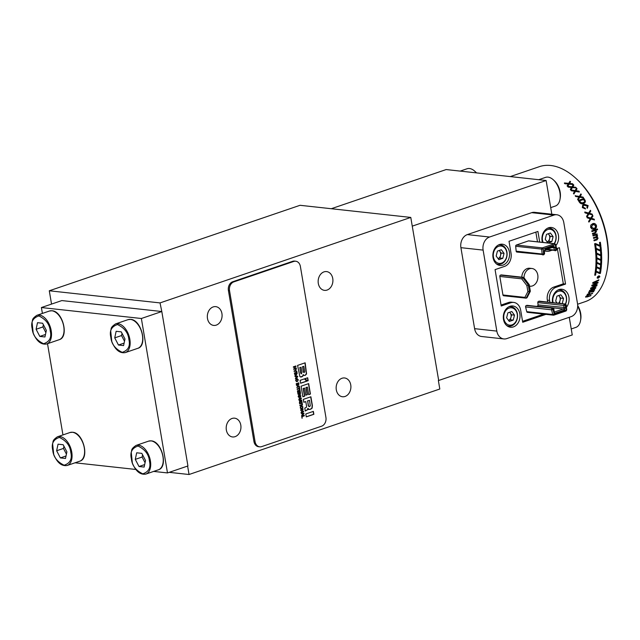 <?xml version="1.0" encoding="UTF-8"?>
<svg xmlns="http://www.w3.org/2000/svg" width="640" height="640" viewBox="0 0 640 640"><rect width="100%" height="100%" fill="white"/><g stroke="black" fill="none" stroke-linecap="round" stroke-linejoin="round"><path stroke-width="0.96" d="M499.232 250.464L501.152 253.048L499.912 258.008L498.096 258.624A4.456 3.472 96.3 0 0 500.536 255.528A4.456 3.472 96.3 0 0 499.808 251.24A4.456 3.472 96.3 0 0 499.088 250.512M558.36 303.248A4.456 3.472 96.3 0 0 560.04 300.576A4.456 3.472 96.3 0 0 559.32 296.288A4.456 3.472 96.3 0 0 558.6 295.56M547.152 241.896A4.456 3.472 96.3 0 0 549.592 238.8A4.456 3.472 96.3 0 0 548.872 234.512A4.456 3.472 96.3 0 0 548.152 233.792M509.68 312.24L511.6 314.824L510.36 319.784L508.544 320.4A4.456 3.472 96.3 0 0 510.984 317.304A4.456 3.472 96.3 0 0 510.256 313.016A4.456 3.472 96.3 0 0 509.536 312.288M553.144 247.144A1.072 0.832 -83.7 0 1 553.896 247.84L555.36 247.544L553.416 246.224L545.28 249L543.968 251.432L544.192 253.72L544.592 253.544L543.872 254.664A1.072 0.632 -108.8 0 0 544.192 253.72L543.648 253.912A1.072 0.632 71.2 0 1 543.328 254.848A1.072 0.632 71.2 0 1 543.152 254.864A1.072 0.832 -83.7 0 1 542.152 254.024L543.648 253.912L543.168 248.992L555.672 244.528L554.752 243.72L528.76 240.872A1.072 0.832 96.3 0 0 528.464 240.904L554.456 243.752A1.072 0.832 -83.7 0 1 554.752 243.72M515.68 246.256A1.072 0.832 96.3 0 1 516.336 245.04L542.328 247.888A1.072 0.632 71.2 0 1 543.168 248.992L541.672 249.104L542.152 254.024L516.16 251.176L515.68 246.256L541.672 249.104A1.072 0.832 -83.7 0 1 542.328 247.888L554.456 243.752A1.072 0.632 -108.8 0 1 555.296 244.856L556.448 249.544L556.816 249.216L556.12 250.488A1.072 0.632 -108.8 0 0 556.448 249.544L555.896 249.736A1.072 0.632 71.2 0 1 555.576 250.672A1.072 0.632 71.2 0 1 555.408 250.688A1.072 0.832 -83.7 0 1 554.432 250.024L555.896 249.736L555.36 247.544M538.472 301.384L565.008 304.04L538.472 301.384A1.072 0.832 96.3 0 0 537.816 302.6L563.808 305.448A1.072 0.832 -83.7 0 1 564.464 304.232A1.072 0.632 71.2 0 1 565.304 305.328L563.808 305.448L564.032 307.736A1.072 0.832 -83.7 0 1 563.376 308.952L554.688 311.92M566.008 304.88L565.848 305.144A1.072 0.632 -108.8 0 0 565.008 304.04A1.072 0.832 -83.7 0 1 565.296 304.008L539.304 301.16A1.072 0.832 96.3 0 0 539.016 301.192M566.488 309.8L554.2 314.2L553.048 309.504L551.584 309.8A1.072 0.832 -83.7 0 1 552.208 308.408A1.072 0.632 71.2 0 1 553.048 309.504L553.6 309.32A1.072 0.632 -108.8 0 0 552.76 308.216L526.224 305.56L552.76 308.216A1.072 0.832 -83.7 0 1 553.048 308.184L553.968 308.992L553.6 309.32L554.584 313.344L564.216 310.056A1.072 0.632 -108.8 0 0 563.376 308.952L537.384 306.104A1.072 0.832 96.3 0 0 538.04 304.888L537.816 302.6M558.744 295.512L560.664 298.096L559.424 303.056L558.736 303.288M548.296 233.736L550.216 236.32L548.976 241.28L547.16 241.904M516.16 251.176A1.072 0.832 96.3 0 0 516.872 252.056L543.872 254.664A1.072 0.632 -108.8 0 1 543.704 254.68M553.728 308.88L554.584 313.344M526.224 305.56A1.072 0.832 96.3 0 0 525.592 306.952L551.584 309.8L552.728 314.496L526.744 311.648L525.592 306.952M565.832 311.016A1.072 0.632 -108.8 0 0 566.008 311L553.88 315.136A1.072 0.632 71.2 0 0 554.2 314.2L552.728 314.496A1.072 0.832 -83.7 0 0 553.416 315.184L553.88 315.136A1.072 0.632 71.2 0 1 553.704 315.152A1.072 0.832 -83.7 0 1 553.416 315.184L527.424 312.344A1.072 0.832 96.3 0 1 526.744 311.648M502.8 258.32L504.04 253.36L501.352 249.744L497.416 251.088L496.176 256.048L498.864 259.664L502.8 258.32L499.912 258.008M501.152 253.048L504.04 253.36M561.624 303.608L559.424 303.056M562.312 303.376L563.552 298.416L560.856 294.792L556.928 296.136L555.68 301.096L557.192 303.12M560.664 298.096L563.552 298.416M551.864 241.6L553.104 236.64L550.408 233.016L546.48 234.36L545.232 239.32L547.928 242.936L551.864 241.6L548.976 241.28M550.216 236.32L553.104 236.64M513.248 320.096L514.488 315.136L511.8 311.52L507.864 312.856L506.624 317.824L509.312 321.44L513.248 320.096L510.36 319.784M511.6 314.824L514.488 315.136M530.056 290.824L529.976 291.6L530.056 290.824L529.976 291.6L527.88 291.568L524.888 297.384L502.944 294.976A1.072 0.832 96.3 0 0 503.648 295.76L526.152 298.16L527.08 297.64L530.312 291.36M524.888 297.384L526.152 298.16L529.432 291.784L528.272 284.92L522.672 277.568L500.456 275.136L523.216 277.384L521.752 278.848L526.864 285.552L529.04 284.808L529.976 291.6L526.696 297.976M527.336 305.432A1.072 0.832 96.3 0 0 526.768 305.368M506.784 252.424A8.728 6.8 -83.7 0 1 498 263.128A8.728 6.8 -83.7 0 1 495.536 248.56A8.728 6.8 -83.7 0 1 506.784 252.424M553.072 302.672A8.728 6.8 -83.7 0 1 557.944 291.44A8.728 6.8 -83.7 0 1 566.296 297.48A8.728 6.8 -83.7 0 1 565.376 304.024M543.128 242.448A8.728 6.8 -83.7 0 1 545.36 231.024A8.728 6.8 -83.7 0 1 554.392 232.016A8.728 6.8 -83.7 0 1 554.104 243.648M511.976 324.888A8.728 6.8 -83.7 0 1 504.064 314.248A8.728 6.8 -83.7 0 1 515.632 310.304A8.728 6.8 -83.7 0 1 511.976 324.888M122.024 333.32L121.544 335.56L124.512 341.248M142.568 454.808L142.096 457.048L145.064 462.744M43.384 324.704L42.904 326.944L45.872 332.64M63.936 446.192L63.456 448.44L66.424 454.128M595.576 225.712L595.384 227.664L594.032 228.424L595.176 227.712L595.576 225.712L593.872 224.288M584.712 201.208L584.416 202.12L581.824 202.984L580.152 201.776A71.632 42.2 -108.8 0 0 579.512 200.736L583.688 199.312A71.632 42.2 71.2 0 1 584.32 200.336L584.712 201.208L584.176 200.52A71.28 41.992 -108.8 0 0 583.552 199.496L579.584 200.848M524.008 277.792A8.912 6.944 -83.7 0 1 531.944 268.496A8.912 6.944 -83.7 0 1 537.784 275.024A8.912 6.944 -83.7 0 1 530 286.208A8.912 6.944 -83.7 0 1 529.488 286.128M500.456 275.136A1.072 0.832 96.3 0 0 499.816 276.448L521.752 278.848M523.928 278.104L523.488 277.352L501.288 274.92A1.072 0.832 96.3 0 0 501 274.952M498.272 245.064A9.8 7.632 -83.7 0 1 500.512 244.888A9.8 7.632 -83.7 0 1 506.936 252.08A9.8 7.632 -83.7 0 1 498.376 264.376A9.8 7.632 -83.7 0 1 496.232 263.72M557.784 290.112A9.8 7.632 -83.7 0 1 560.016 289.936A9.8 7.632 -83.7 0 1 566.448 297.128A9.8 7.632 -83.7 0 1 565.592 304.088M547.336 228.336A9.8 7.632 -83.7 0 1 549.568 228.16A9.8 7.632 -83.7 0 1 555.64 233.856A9.8 7.632 -83.7 0 1 554.432 243.688M508.72 306.84A9.8 7.632 -83.7 0 1 510.96 306.664A9.8 7.632 -83.7 0 1 517.552 315.528A9.8 7.632 -83.7 0 1 511.488 325.848A9.8 7.632 -83.7 0 1 508.824 326.152A9.8 7.632 -83.7 0 1 506.68 325.496M121.544 335.56L114.728 337.88L118.456 345.024L124.12 343.096M118.456 345.024L123.584 345.592L124.992 339.008L121.264 331.864L116.136 331.296L114.728 337.88M142.096 457.048L135.28 459.376L139.008 466.52L144.664 464.584M139.008 466.52L144.136 467.08L145.536 460.496L141.816 453.352L136.68 452.792L135.28 459.376M42.904 326.944L36.096 329.272L39.816 336.416L45.48 334.48M39.816 336.416L44.952 336.976L46.352 330.392L42.624 323.248L37.496 322.688L36.096 329.272M63.456 448.44L56.64 450.76L60.368 457.904L66.032 455.976M60.368 457.904L65.496 458.464L66.904 451.88L63.176 444.736L58.048 444.176L56.64 450.76M592.92 224.416L591.456 227.12L593.848 228.488M592.888 224.424L595.776 225.656M521.792 277.168A8.912 6.944 -83.7 0 1 529.72 268.248L531.944 268.496M516.336 245.04L528.464 240.904M502.944 294.976L499.816 276.448M536.584 306.384L537.384 306.104M587.28 296.664L591.024 295.392L586.584 296.864L588.176 295.44L585.696 297.232L586.512 295.824L588.176 295.44M585.68 296.536L587.008 297.024L590.712 295.76A71.632 42.2 71.2 0 0 591.024 295.392M588.904 294.504L592.648 293.224L588.208 294.696L589.728 293.16L587.136 294.8M587.144 294.8L587.272 294.344L588.664 294.896L592.36 293.632A71.632 42.2 71.2 0 0 592.648 293.224M588.728 292L593.88 291.424A71.632 42.2 71.2 0 1 593.672 291.752L588.528 292.336A71.28 41.992 -108.8 0 0 588.728 292L588.92 292.264A71.632 42.2 71.2 0 1 588.72 292.608M593.88 291.424L588.92 292.264M596.736 285.256L596.88 285.424A71.632 42.2 71.2 0 1 596.664 285.936L592.424 287.936M596.88 285.424L590.992 288.288A71.632 42.2 71.2 0 1 590.744 288.832L595.096 288.128L589.848 290.664A71.632 42.2 71.2 0 1 589.576 291.184L594.512 290.264A71.632 42.2 71.2 0 0 594.768 289.808L590.464 290.688L595.576 288.272A71.632 42.2 71.2 0 0 595.904 287.6L592.568 288.12M598.872 279.816L593.08 282.792A71.632 42.2 71.2 0 1 592.88 283.392L592.672 283.168A71.28 41.992 -108.8 0 0 592.864 282.568L598.872 279.816A71.632 42.2 71.2 0 1 598.696 280.384L593.752 282.816L598.096 282.232A71.632 42.2 71.2 0 1 597.84 282.976L593.736 285.064M592.88 283.392L597.32 282.792L592.168 285.432A71.632 42.2 71.2 0 1 591.944 286.016L596.968 285.216A71.632 42.2 71.2 0 0 597.184 284.696L593.92 285.28M598.096 282.232L594.696 282.664M598.92 276.848L599.472 275.984L598.544 276.872L597.936 276.6L597.528 277.08L598.248 277.24L597.544 278.232L599.696 276.984A71.632 42.2 71.2 0 0 599.816 276.472L598.92 276.848M599.328 272.576L596.208 271.208L595.544 271.432A71.632 42.2 71.2 0 1 594.936 275.304L595.576 275.08A71.632 42.2 71.2 0 0 596.088 271.936L599.768 273.584L600.4 273.368A71.632 42.2 71.2 0 0 600.96 269.888L600.32 270.104A71.632 42.2 71.2 0 1 599.896 272.864L599.672 272.688A71.28 41.992 -108.8 0 0 600.096 269.936L600.96 269.888M599.912 268.336L596.656 266.872L595.992 267.096A71.632 42.2 71.2 0 1 595.592 271.112L596.224 270.896A71.632 42.2 71.2 0 0 596.568 267.624L600.416 269.392L601.048 269.176A71.632 42.2 71.2 0 0 601.416 265.56L600.784 265.784A71.632 42.2 71.2 0 1 600.504 268.648L600.28 268.488A71.28 41.992 -108.8 0 0 600.552 265.632L601.416 265.56M600.888 264.272L596.872 262.392L596.208 262.616A71.632 42.2 71.2 0 1 596.016 266.768L596.656 266.552A71.632 42.2 71.2 0 0 596.824 263.168L600.84 265.048L601.472 264.824A71.632 42.2 71.2 0 0 601.656 261.096L601.016 261.312A71.632 42.2 71.2 0 1 600.888 264.272L600.656 264.136A71.28 41.992 -108.8 0 0 600.792 261.192L601.656 261.096M601.048 259.76L596.872 257.792L596.208 258.024A71.632 42.2 71.2 0 1 596.216 262.28L596.856 262.064A71.632 42.2 71.2 0 0 596.856 258.592L601.032 260.552L601.672 260.336A71.632 42.2 71.2 0 0 601.664 256.504L601.024 256.728A71.632 42.2 71.2 0 1 601.048 259.76L600.816 259.648A71.28 41.992 -108.8 0 0 600.8 256.624L601.664 256.504M600.304 254.776L596.632 253.104L595.968 253.328A71.632 42.2 71.2 0 1 596.192 257.68L596.832 257.456A71.632 42.2 71.2 0 0 596.664 253.912L601.008 255.952L601.64 255.736A71.632 42.2 71.2 0 0 601.448 251.824L600.808 252.04A71.632 42.2 71.2 0 1 600.976 255.136L600.304 254.776M599.984 250.056L596.176 248.336L595.512 248.56A71.632 42.2 71.2 0 1 595.944 252.976L596.584 252.76A71.632 42.2 71.2 0 0 596.24 249.16L600.752 251.248L601.392 251.032A71.632 42.2 71.2 0 0 601 247.056L600.368 247.272A71.632 42.2 71.2 0 1 600.68 250.424L599.984 250.056M599.432 245.264L595.488 243.52L594.824 243.744A71.632 42.2 71.2 0 1 595.464 248.208L596.104 247.992A71.632 42.2 71.2 0 0 595.592 244.344L600.272 246.472L600.904 246.256A71.632 42.2 71.2 0 0 600.336 242.24L599.696 242.464A71.632 42.2 71.2 0 1 600.16 245.64L599.432 245.264M597.056 233.864L593.096 235.216A71.632 42.2 71.2 0 1 593.264 235.936L593.048 235.944A71.28 41.992 -108.8 0 0 592.88 235.232L597.056 233.864A71.632 42.2 71.2 0 1 597.208 234.496L596.648 234.688L597.568 235.712L597.144 237.104L598.088 238.144L597.008 239.864L594.08 240.776A71.28 41.992 -108.8 0 0 593.944 240.056L596.44 239.208L597.272 238.168L596.656 239.216L594.16 240.064A71.632 42.2 71.2 0 1 594.304 240.784M593.264 235.936L595.872 235.08M595.32 235.232L596.968 235.76L596.232 236.768L593.656 237.64A71.632 42.2 71.2 0 1 593.808 238.36L596.472 237.464M596.112 237.576L597.488 238.176M594.304 230.808L595.896 231.408L595.152 232.568L592.648 233.424A71.632 42.2 71.2 0 1 592.824 234.144L595.328 233.288L596.504 231.376L595.648 230.352L597.592 229.688A71.632 42.2 -108.8 0 0 597.392 228.976L591.944 230.832A71.632 42.2 71.2 0 1 592.144 231.544L594.544 230.728M594.432 229.104C596.04 228.608 596.704 227.384 596.416 225.44C595.512 223.656 594.264 223.08 592.656 223.712L591.024 225.04L590.816 227.336L592.272 229.072L593.712 229.28M590.616 218.208L592.624 215.296L590.8 218.112L587.104 216.976A71.632 42.2 71.2 0 1 587.424 217.76L590.424 218.68L588.776 221.192A71.632 42.2 71.2 0 1 589.072 221.992L591.112 218.896L594.456 219.96L590.92 218.992M592.624 215.296A71.632 42.2 71.2 0 1 592.952 216.072L591.496 218.312L594.16 219.16A71.632 42.2 71.2 0 1 594.456 219.96M588.496 213.2L590.416 210.312L588.672 213.08L584.888 212.008A71.632 42.2 71.2 0 1 585.24 212.768L588.312 213.648L586.736 216.112A71.632 42.2 71.2 0 1 587.064 216.896L589.016 213.848L592.448 214.864L588.832 213.968M590.416 210.312A71.632 42.2 71.2 0 1 590.768 211.08L589.384 213.272L592.112 214.088A71.632 42.2 71.2 0 1 592.448 214.864M587.36 208.272L588.128 205.584L584.096 204.176L582.736 204.992L582.504 207.432L585.448 208.936L585.256 208.232L583.136 207.192L583.296 205.464L584.448 204.808L587.48 205.776L587.36 208.272L586.896 207.672L587.32 205.928L583.632 205.256M584.968 200.136A71.632 42.2 -108.8 0 0 583.952 198.488L578.504 200.352A71.632 42.2 71.2 0 1 579.56 202.072C580.744 203.608 582.104 204.048 583.648 203.4L585.048 202.552L585.424 201.112L584.968 200.136M575.336 195.608A71.632 42.2 71.2 0 1 575.792 196.256L579.08 196.904L577.592 199.344L578.952 197.104L575.664 196.472A71.28 41.992 -108.8 0 0 575.208 195.824L579.392 196.392L580.648 194.296M577.736 199.144A71.632 42.2 71.2 0 1 578.168 199.824L579.832 197.056L583.528 197.816L579.696 197.256M580.888 193.896A71.632 42.2 71.2 0 1 581.344 194.544L580.152 196.528L583.088 197.136A71.632 42.2 71.2 0 1 583.528 197.816M579.36 191.8A71.632 42.2 71.2 0 0 578.896 191.176L575.888 190.68L577.024 188.808A71.632 42.2 71.2 0 0 576.536 188.216L575.112 190.568L570.976 189.944A71.632 42.2 71.2 0 1 571.464 190.536L574.824 191.048L573.544 193.176A71.632 42.2 71.2 0 1 574.016 193.8L575.592 191.176L579.248 192.024L575.48 191.4L573.896 194.024A71.28 41.992 -108.8 0 0 573.432 193.4L573.544 193.176M576.272 187.888A71.632 42.2 71.2 0 0 575.776 187.312L572.736 186.896L573.832 185.104A71.632 42.2 71.2 0 0 573.328 184.56L571.952 186.808L567.768 186.304A71.632 42.2 71.2 0 1 568.272 186.848L571.672 187.264L570.432 189.296A71.632 42.2 71.2 0 1 570.92 189.88L572.448 187.368L576.272 187.888L572.352 187.616L570.824 190.12A71.28 41.992 -108.8 0 0 570.336 189.536L570.432 189.296M573.048 184.264A71.632 42.2 71.2 0 0 572.544 183.728L569.472 183.408L570.536 181.712A71.632 42.2 71.2 0 0 570.016 181.216L568.68 183.336L564.448 182.968A71.632 42.2 71.2 0 1 564.968 183.464L568.4 183.776L567.2 185.704A71.632 42.2 71.2 0 1 567.712 186.24L569.192 183.856L572.968 184.528L569.112 184.12L567.624 186.504A71.28 41.992 -108.8 0 0 567.12 185.968L567.2 185.704M577.592 304.24L585.352 301.6A71.28 41.992 -108.8 0 0 607.072 270.424L607.32 269.056A69.496 40.944 -108.8 0 0 576.624 179.016L575.592 178.08A71.28 41.992 -108.8 0 0 550.744 165.496A71.28 41.992 -108.8 0 0 539.352 166.672L510.28 176.584M300.264 401.328L300.096 400.344L301.272 400.456L300.264 401.328L299.88 400.32L301.272 400.456M300.168 393.464L300.032 395.064L299.376 393.736L300.168 393.464L299.376 393.736M300.032 395.064L299.152 393.712M296.24 377.512L296.072 376.536L297.248 376.648L296.24 377.512L295.848 376.512L297.248 376.656M309.464 406.616L308.48 405.808L307.664 400.968L309.504 400.344L310.304 405.976L308.992 406.64M296.04 374.728L294.856 373.424L296.672 372.8L296.04 374.728L295.456 374.784M301.512 408.392C300.176 408.16 300.064 407.512 301.184 406.448L301.408 406.472C302.752 406.696 302.856 407.344 301.736 408.416C300.4 408.184 300.288 407.536 301.408 406.472L301.768 406.4M301.736 408.416L301.16 408.456M302.48 414.44L302.32 413.464L303.496 413.592L302.48 414.44L302.096 413.44L303.488 413.576M304.248 372.6L303.52 371.944L302.64 366.76L303.824 366.36L304.704 371.536L303.888 372.608M301.512 373.816L300.776 372.944L299.888 367.704L301.072 367.296L301.96 372.544L301.2 373.808M556.008 287.328L553.792 287.08A10.688 8.328 96.3 0 0 547.352 300.168L549.576 300.408A10.688 8.328 -83.7 0 1 556.008 287.328L565.552 284.072L563.328 283.832L557.336 248.4M553.792 287.08L563.328 283.832M544.368 250.984A10.688 8.328 96.3 0 0 544.728 251.04L546.952 251.28A10.688 8.328 -83.7 0 1 544.48 250.496M537.488 241.832L535.848 232.128M501.064 305.056L508.544 302.512L510.768 302.752A10.688 8.328 -83.7 0 1 513.672 302.416A10.688 8.328 -83.7 0 1 520.688 310.264L522.72 322.272L545.912 314.368M513.672 302.416L511.448 302.176A10.688 8.328 96.3 0 0 508.544 302.512M522.56 321.328L543.688 314.12M547.68 302.08L547.352 300.168M571.232 328.96L575.888 327.376A15.144 8.92 -108.8 0 0 580.504 320.752L580.744 319.384A13.368 7.872 -108.8 0 0 577.68 305.528M550.712 207.624L555.36 206.04A15.144 8.92 -108.8 0 0 559.976 199.416L560.224 198.048A13.368 7.872 -108.8 0 0 554.32 180.728L553.288 179.792A15.144 8.92 -108.8 0 0 548.008 177.12A15.144 8.92 -108.8 0 0 545.592 177.368L538.744 179.704M476.56 172.888A13.368 7.872 -108.8 0 0 475.784 172.128L474.752 171.192A15.144 8.92 -108.8 0 0 467.048 168.768L460.208 171.096M587.272 294.344L589.728 293.16M590.744 288.832L590.544 288.584A71.28 41.992 -108.8 0 0 590.792 288.04L590.992 288.288M590.792 288.04L596.68 285.184M592.368 287.864L595.904 287.6M591.36 290.192L594.768 289.808M589.576 291.184L589.384 290.92A71.28 41.992 -108.8 0 0 589.656 290.408L594.2 288.208M593.712 285.04L597.184 284.696M591.944 286.016L591.736 285.776A71.28 41.992 -108.8 0 0 591.952 285.2L596.64 283.144M597.528 277.08L597.72 276.408L598.328 276.672L598.936 276.024M598.72 275.832L599.472 275.984M598.696 276.648L599.816 276.472M598.432 278.144L598.192 277.248M597.544 278.232L597.088 277.768L598.032 277.04M596.208 271.208L599.104 272.4M594.936 275.304L594.712 275.12A71.28 41.992 -108.8 0 0 595.32 271.264L595.984 271.04M596.656 266.872L599.688 268.176M595.592 271.112L595.36 270.952A71.28 41.992 -108.8 0 0 595.768 266.952L596.432 266.728M596.872 262.392L600.736 264.176M596.016 266.768L595.792 266.624A71.28 41.992 -108.8 0 0 595.984 262.496L596.648 262.272M596.872 257.792L596.208 258.024M598.48 258.536L600.816 259.648M597.808 259.056L596.632 258.488M596.216 262.28L595.992 262.16A71.28 41.992 -108.8 0 0 595.976 257.92M596.632 253.104L595.968 253.328M600.808 252.04L601.448 251.824M600.744 255A71.28 41.992 -108.8 0 0 600.584 251.96M601.008 255.952L596.432 253.832M596.192 257.68L595.968 257.584A71.28 41.992 -108.8 0 0 595.744 253.256M596.176 248.336L595.512 248.56M600.368 247.272L601 247.056M600.448 250.288A71.28 41.992 -108.8 0 0 600.136 247.224M600.752 251.248L596.016 249.104M595.944 252.976L595.712 252.904A71.28 41.992 -108.8 0 0 595.288 248.512M595.488 243.52L594.824 243.744M599.696 242.464L600.336 242.24M599.928 245.504A71.28 41.992 -108.8 0 0 599.48 242.432M600.272 246.472L595.376 244.312M595.464 248.208L595.24 248.16A71.28 41.992 -108.8 0 0 594.608 243.72M593.808 238.36L593.592 238.36A71.28 41.992 -108.8 0 0 593.44 237.648L596.008 236.768L596.752 235.768L596.4 235.208M592.144 231.544L591.936 231.576A71.28 41.992 -108.8 0 0 591.736 230.864L597.392 228.976M592.824 234.144L592.616 234.16A71.28 41.992 -108.8 0 0 592.432 233.448L594.944 232.592L595.688 231.44L594.96 230.72M594.224 229.144L592.064 229.112L590.616 227.392L590.824 225.104L592.656 223.712M588.776 221.192L590.24 218.776L587.24 217.864A71.28 41.992 -108.8 0 0 586.92 217.088L587.104 216.976M589.072 221.992L588.88 222.072A71.28 41.992 -108.8 0 0 588.584 221.28M586.736 216.112L588.136 213.768L585.064 212.896A71.28 41.992 -108.8 0 0 584.712 212.136L584.888 212.008M587.064 216.896L586.88 217A71.28 41.992 -108.8 0 0 586.552 216.224M585.448 208.936L582.344 207.584L582.736 204.984M585.048 202.552L583.496 203.568C581.952 204.216 580.592 203.776 579.416 202.248A71.28 41.992 -108.8 0 0 578.36 200.536L578.504 200.352M579.256 196.592L580.76 194.104M578.168 199.824L578.032 200.016A71.28 41.992 -108.8 0 0 577.592 199.344M574.712 191.28L571.36 190.768A71.28 41.992 -108.8 0 0 570.872 190.184L570.976 189.944M577.024 188.808L575.776 190.912M571.576 187.52L568.184 187.104A71.28 41.992 -108.8 0 0 567.68 186.56L567.768 186.304M573.832 185.104L572.64 187.144M568.32 184.048L564.896 183.736A71.28 41.992 -108.8 0 0 564.376 183.24L564.448 182.968M570.536 181.712L569.392 183.68M607.072 270.424A71.28 41.992 -108.8 0 0 575.592 178.08M299.808 395.04L299.312 394.624L299.808 395.04M309.24 406.592L308.264 405.784L307.664 400.968M307.44 400.944L309.504 400.344M295.816 374.704L294.728 373.944L294.856 373.424M294.64 373.4L296.672 372.8M301.184 406.448L301.664 406.384M304.032 372.576L303.296 371.92L302.64 366.76M302.424 366.736L303.824 366.36M301.288 373.792L300.552 372.92L299.888 367.704M299.672 367.68L301.072 367.296M551.64 250.344L549.856 250.952A10.688 8.328 -83.7 0 1 546.952 251.28M539.712 242.072L537.912 231.432L509.016 241.28L511.048 253.288A10.688 8.328 -83.7 0 1 504.616 266.376L495.072 269.624L501.224 306L510.768 302.752M549.896 302.32L549.576 300.408M565.552 284.072L559.4 247.696L556.672 248.624M493.04 257.616A10.688 8.328 96.3 0 0 500.056 265.456A10.688 8.328 96.3 0 0 509.496 255.736A10.688 8.328 96.3 0 0 502.384 244.2A10.688 8.328 96.3 0 0 493.04 257.616M566.464 307.224A10.688 8.328 96.3 0 0 568.696 296.088A10.688 8.328 96.3 0 0 561.896 289.248A10.688 8.328 96.3 0 0 552.544 302.608M555.92 245.568A10.688 8.328 96.3 0 0 558.264 234.392A10.688 8.328 96.3 0 0 551.448 227.472A10.688 8.328 96.3 0 0 542.104 240.888A10.688 8.328 96.3 0 0 542.448 242.376M503.488 319.392A10.688 8.328 96.3 0 0 510.504 327.232A10.688 8.328 96.3 0 0 519.944 317.504A10.688 8.328 96.3 0 0 512.832 305.976A10.688 8.328 96.3 0 0 503.488 319.392M580.504 320.752A15.144 8.92 -108.8 0 0 580.44 314.072A15.144 8.92 -108.8 0 0 577.68 306.16M559.976 199.416A15.144 8.92 -108.8 0 0 559.92 192.736A15.144 8.92 -108.8 0 0 553.288 179.792M476.352 172.864A15.144 8.92 -108.8 0 0 474.752 171.192M308.464 383.68L310.216 394.024L308.664 394.552M304.624 388.08L305.824 395.2L307.392 394.664L306.192 387.544L307.408 387.136L308.68 394.648L310.432 394.048L308.672 383.608L301.088 386.192L302.888 396.8L304.704 396.176L303.408 388.496L304.624 388.08L303.184 388.472L304.488 396.152L302.872 396.704M307.408 387.136L305.968 387.52L307.176 394.64L305.808 395.104M300.584 383.176L306.656 381.112L304.456 378.864M304.032 415.344L304.112 415.808L301.96 416.544L302.056 418.232M302.976 409.096L301.664 411.728L303.184 409.032L300.648 409.896L300.736 410.424L302.608 409.808L301.08 412.488L303.624 411.624L303.536 411.088L301.44 411.696M302.6 409.792L300.72 410.336M303.328 411.16L303.4 411.6L301.064 412.392M302.2 404.472L302.272 404.936L299.944 405.736M299.736 400.312L299.008 400.24L299.736 400.312L299.432 402.72L301.76 400.616L301.664 400.024L298.912 399.664L301.44 400L301.544 400.592L299.4 402.52M299.04 393.848L298.352 396.352L299.448 395.288L300.184 395.6L300.44 392.776L297.896 393.648L297.992 394.208L299.04 393.848L297.976 394.112M300.232 392.848L299.968 395.576L299.232 395.264L298.136 396.328M299.256 387.064L299.496 389.624M299.344 388.696L299.896 389.584L299.456 387L299.248 388.136L297.088 388.872L297.184 389.432L299.344 388.696L297.168 389.344M298.544 382.888L298.624 383.36L296.288 384.152M295.704 376.496L294.984 376.424L295.704 376.496L295.92 377.776L295.4 378.904L297.736 376.808L297.632 376.208L294.888 375.848L297.408 376.184L297.512 376.784L295.368 378.704M296.208 369.08L295.28 370.712L296.656 371.712M295.144 371.136L296.888 371.808L296.784 371.176L295.504 370.736L296.392 368.848L295.048 370.576L294.056 370.912L294.144 371.472L295.144 371.136L294.128 371.384M303.8 402.184L305.784 401.608L306.56 406.208L306.488 407.232L304.792 408.08L305.288 411.008L307.752 409.664L308 408.392L309.136 409.552M307.776 408.368L307.528 409.64L305.272 410.912M310.688 396.848L312.168 405.576L311.936 408.072L310.4 409.208L308.648 409.464M295.696 366.04L295.776 366.504L294.768 366.848L295.232 368.328L294.984 366.872L296 366.528L295.904 365.968L293.36 366.832L293.456 367.392L294.6 367L294.848 368.456L293.704 368.848L293.8 369.408L296.336 368.544L296.24 367.984L295.232 368.328M294.6 367L293.44 367.296M296.04 368.056L296.112 368.52L293.784 369.312M296.736 372.192L296.944 373.424L295.424 375.352M296.472 378.576L298.064 379.656L297.424 381.312M296.792 381.056L295.984 380.464L296.792 379.168L297.92 379.808L297.648 381.336L298.288 379.68L296.696 378.608L295.624 380.592L296.88 381.6L296.792 381.056L296.408 381.616M297.152 379.096L295.768 380.44L296.568 381.032M298.752 384.112L297.44 386.744L298.96 384.048L296.416 384.912L296.512 385.44L298.376 384.808L296.856 387.504L299.4 386.64L299.304 386.104L297.44 386.744M298.376 384.808L296.496 385.352M299.104 386.176L299.176 386.616L296.84 387.408M299.752 390.024L299.952 392.296M298.64 391L298.912 392.608L299.008 390.872L299.672 390.648L299.968 392.392L300.352 392.256L299.96 389.96L297.416 390.824L297.816 393.16L297.896 391.256L298.64 391L297.68 391.232L297.8 393.064M299.672 390.648L298.784 390.848L298.896 392.52M300.76 395.984L299.44 398.608L300.968 395.912L298.424 396.776L298.52 397.312L300.384 396.672L298.864 399.368L301.408 398.504L301.312 397.968L299.224 398.576M300.384 396.672L298.504 397.216M301.112 398.04L301.184 398.48L298.848 399.28M301.696 401.512L301.936 404.064M301.784 403.144L302.336 404.032L301.904 401.44L301.688 402.584L299.536 403.32L299.624 403.88L301.784 403.144L299.608 403.784M301.096 405.888C302.976 406.32 303.152 407.344 301.608 408.952L301.168 409.024M301.136 412.784L303.656 413.12L303.76 413.712L301.616 415.64M301.952 413.432L301.232 413.352L301.952 413.432L302.168 414.704L301.648 415.832L303.984 413.736L303.88 413.144L301.136 412.776L301.232 413.36M303.2 374.56L303.824 375.424L305.176 375.376L306.576 373.992L305.152 362.816L297.576 365.4L299.88 376.664L301.656 376.944L302.88 376.096L303.2 374.56L302.656 376.072L300.584 377.064M304.944 362.888L306.36 373.968L304.952 375.352L303.6 375.4M307.472 377.832L307.952 380.664L307.28 380.896M313.16 411.448L313.64 414.28L306.272 416.792M460.912 247.672L483.12 250.104A10.688 8.328 -83.7 0 1 489.56 237.024L467.344 234.592L531.672 212.664A10.688 8.328 -83.7 0 1 534.576 212.328L556.792 214.76A10.688 8.328 -83.7 0 1 563.8 222.6L577.504 303.592A10.688 8.328 -83.7 0 1 571.064 316.68L506.744 338.608A10.688 8.328 -83.7 0 1 503.832 338.936A10.688 8.328 -83.7 0 1 496.824 331.096L474.608 328.664L460.912 247.672A10.688 8.328 -83.7 0 1 467.344 234.592M483.12 250.104L496.824 331.096M531.672 212.664L553.888 215.096A10.688 8.328 -83.7 0 1 556.792 214.76M553.888 215.096L489.56 237.024M300.6 383.272L306.88 381.136L304.608 378.816L300.104 380.352L300.6 383.272M301.704 416.136L302.072 418.328L302.184 416.568L304.336 415.832L304.24 415.272L301.704 416.136M299.864 405.264L299.96 405.824L302.496 404.96L302.4 404.4L299.864 405.264M298.912 399.664L299.016 400.24M299.456 395.288L299.968 395.576M296.216 383.688L296.304 384.248L298.848 383.384L298.752 382.824L296.216 383.688M294.888 375.848L294.984 376.424M308.872 409.488L310.624 409.232L312.16 408.096L312.392 405.6L310.896 396.776L303.32 399.36L303.816 402.28L305.784 401.608M295.528 375.368L296.136 375.288L297.168 373.448L296.944 372.12L294.4 372.984L294.624 374.312L295.912 375.264M297.256 378.536L296.696 378.608M296.568 379.136L297.04 379.08M301.272 409.04L301.832 408.976C303.376 407.368 303.2 406.344 301.312 405.912C299.776 407.512 299.944 408.536 301.832 408.976L301.608 408.952M301.872 405.84L301.312 405.912M307.68 377.768L305.08 378.648L307.352 380.968L308.176 380.688L307.68 377.768M305.792 413.96L306.288 416.888L313.864 414.304L313.368 411.376L305.792 413.96M503.832 338.936L481.624 336.504A10.688 8.328 -83.7 0 1 474.608 328.664M153.672 471.416L167.488 472.928L141.368 318.496L41.4 307.544L42.4 313.432M47.512 343.688L62.944 434.92M75.032 462.8L135.8 469.456M551.824 214.216L546.12 180.512L446.16 169.56L331.296 208.72M438.688 380.48L412.232 226L438.688 380.48L572.248 334.944L569.256 317.296M292.664 261.32L293.768 261.44A7.128 5.552 -83.7 0 1 295.712 261.224A7.128 5.552 -83.7 0 1 300.384 266.448L325.928 417.456A7.128 5.552 -83.7 0 1 321.632 426.176L261.672 446.616A7.128 5.552 -83.7 0 1 259.736 446.84A7.128 5.552 -83.7 0 1 255.056 441.608L253.944 441.488L228.408 290.488A7.128 5.552 -83.7 0 1 232.696 281.76L292.664 261.32A7.128 5.552 -83.7 0 1 294.6 261.096L295.712 261.224M293.768 261.44L233.808 281.888L232.696 281.76M228.408 290.488L229.52 290.608A7.128 5.552 -83.7 0 1 233.808 281.888M229.52 290.608L255.056 441.608M160.024 302.912L49.288 290.776L300.048 205.296L410.784 217.424L160.024 302.912L161.808 311.528L141.368 318.496M167.488 472.928L187.928 465.96L161.808 311.528M412.568 226.04L546.12 180.512M161.472 311.488L61.848 300.576L41.4 307.544M259.736 446.84L258.624 446.72A7.128 5.552 -83.7 0 1 253.944 441.488M235.112 436.656A9.448 7.36 -83.7 0 1 232.544 436.952A9.448 7.36 -83.7 0 1 226.264 426.76A9.448 7.36 -83.7 0 1 234.6 418.176A9.448 7.36 -83.7 0 1 240.952 426.72A9.448 7.36 -83.7 0 1 235.112 436.656M345.064 396.456A9.448 7.36 -83.7 0 1 342.496 396.744A9.448 7.36 -83.7 0 1 336.216 386.56A9.448 7.36 -83.7 0 1 344.552 377.968A9.448 7.36 -83.7 0 1 350.904 386.512A9.448 7.36 -83.7 0 1 345.064 396.456M216.248 325.12A9.448 7.36 -83.7 0 1 213.68 325.416A9.448 7.36 -83.7 0 1 207.392 315.224A9.448 7.36 -83.7 0 1 215.736 306.64A9.448 7.36 -83.7 0 1 222.088 315.184A9.448 7.36 -83.7 0 1 216.248 325.12M327.072 290.064A9.448 7.36 -83.7 0 1 324.504 290.36A9.448 7.36 -83.7 0 1 318.216 280.168A9.448 7.36 -83.7 0 1 326.56 271.584A9.448 7.36 -83.7 0 1 332.912 280.128A9.448 7.36 -83.7 0 1 327.072 290.064M187.616 466.064L189.048 474.504L169.232 472.336M189.048 474.504L439.808 389.016L438.352 380.44M49.288 290.776L51.536 304.088M412.232 226L410.784 217.424M555.952 250.504A1.072 0.632 -108.8 0 0 556.12 250.488L545.68 249.688M543.968 251.432L544.368 251.256L544.592 253.544M551.784 247.608L553.896 247.84L554.432 250.024L547.056 249.224M564.216 310.056L565.528 307.624L538.04 304.888M565.528 307.624L565.304 305.328L565.848 305.144L566.328 310.064A1.072 0.632 -108.8 0 1 566.008 311L566.728 309.888L566.248 304.968L565.296 304.008M545.28 249A1.072 0.632 71.2 0 1 544.96 249.936L544.368 251.256M552.928 247.184A1.072 0.632 -108.8 0 0 553.096 247.16A1.072 0.632 -108.8 0 0 553.416 246.224M523.216 277.384L528.816 284.736M526.864 285.552L527.88 291.568M128.856 339.432C130.48 346.056 128.264 350.36 122.208 352.344C115.248 348.936 111.464 343.976 110.864 337.456C109.24 330.832 111.456 326.528 117.512 324.544C124.472 327.952 128.256 332.912 128.856 339.432M149.408 460.92C151.032 467.544 148.816 471.856 142.76 473.832C135.792 470.424 132.016 465.464 131.416 458.952C129.792 452.32 132.008 448.016 138.056 446.032C145.024 449.44 148.808 454.408 149.408 460.92M50.216 330.816C51.84 337.44 49.624 341.752 43.576 343.728C36.608 340.32 32.824 335.36 32.224 328.848C30.6 322.216 32.816 317.912 38.872 315.928C45.84 319.336 49.616 324.304 50.216 330.816M70.768 452.304C72.392 458.936 70.176 463.24 64.12 465.224C57.16 461.816 53.376 456.848 52.776 450.336C51.152 443.712 53.368 439.408 59.424 437.424C66.384 440.832 70.168 445.792 70.768 452.304M129.848 339.296A15.144 8.92 71.2 0 1 125.296 352.592C119.752 353.544 115.264 349.888 111.816 341.624L110.672 330.656C111.648 328.864 109.744 327.888 115.52 323.92A15.144 8.92 71.2 0 1 117.936 323.672A15.144 8.92 71.2 0 1 129.848 339.296M150.392 460.784A15.144 8.92 71.2 0 1 145.84 474.088C140.304 475.032 135.808 471.376 132.368 463.112L131.224 452.144C132.2 450.352 130.288 449.376 136.064 445.416A15.144 8.92 71.2 0 1 138.488 445.16A15.144 8.92 71.2 0 1 150.392 460.784M51.208 330.68A15.144 8.92 71.2 0 1 46.656 343.984C41.112 344.928 36.624 341.272 33.184 333.008L32.032 322.04C33.008 320.248 31.104 319.272 36.88 315.312A15.144 8.92 71.2 0 1 39.304 315.056A15.144 8.92 71.2 0 1 51.208 330.68M71.76 452.168A15.144 8.92 71.2 0 1 67.2 465.472C61.664 466.424 57.176 462.76 53.728 454.496L52.584 443.528C53.56 441.736 51.656 440.76 57.432 436.8A15.144 8.92 71.2 0 1 59.848 436.552A15.144 8.92 71.2 0 1 71.76 452.168M115.52 323.92L128.056 319.648A15.144 8.92 71.2 0 1 130.48 319.4A15.144 8.92 71.2 0 1 142.384 335.016A15.144 8.92 71.2 0 1 137.832 348.32L125.296 352.592M136.064 445.416L148.608 441.136A15.144 8.92 71.2 0 1 151.024 440.888A15.144 8.92 71.2 0 1 162.936 456.512A15.144 8.92 71.2 0 1 158.376 469.808L145.84 474.088M36.88 315.312L49.416 311.032A15.144 8.92 71.2 0 1 51.84 310.784A15.144 8.92 71.2 0 1 63.744 326.408A15.144 8.92 71.2 0 1 59.192 339.704L46.656 343.984M57.432 436.8L69.968 432.528A15.144 8.92 71.2 0 1 72.384 432.272A15.144 8.92 71.2 0 1 84.296 447.896A15.144 8.92 71.2 0 1 79.744 461.2L67.2 465.472M556.816 249.216L555.672 244.528M553.216 247.144L544.96 249.936M553.048 308.184L527.056 305.336M523.808 277.528L529.232 284.648L530.336 291.176M530 286.208L529.488 286.152M496.84 264.208L498.376 264.376M498.976 244.72L500.512 244.888M558.488 289.768L560.016 289.936M548.04 228L549.568 228.16M507.288 325.984L508.824 326.152M509.424 306.496L510.96 306.664M597.584 258.952L598.04 259.16M128.056 319.648L130.672 319.376C141.376 319.752 147.976 345.736 137.832 348.32M148.608 441.136L151.216 440.864C161.92 441.24 168.528 467.224 158.376 469.808M49.416 311.032L52.032 310.76C62.736 311.136 69.336 337.12 59.192 339.704M69.968 432.528L72.584 432.256C83.28 432.624 89.888 458.616 79.744 461.2"/></g></svg>
